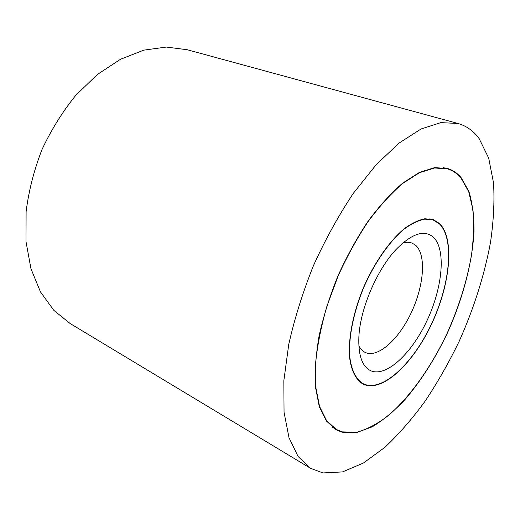 <?xml version="1.0" encoding="UTF-8"?>
<svg xmlns="http://www.w3.org/2000/svg" width="520" height="520" viewBox="0 0 520 520"><rect width="100%" height="100%" fill="white"/><g stroke="black" fill="none" stroke-linecap="round" stroke-linejoin="round"><path stroke-width="0.78" d="M322.972 472.94L342.505 471.919L363.415 463.034L384.703 447.473C398.794 434.252 412.308 418.762 425.237 401.005C437.671 382.285 449 362.343 459.231 341.178C473.831 308.51 484.224 275.743 490.418 242.886C493.565 221.566 494.604 201.591 493.538 182.956L488.696 158.165L479.213 138.73C473.649 131.02 466.563 125.938 457.957 123.468L440.843 122.623L420.999 129.006L399.132 143.039L376.207 164.658L353.405 193.225C338.656 215.345 325.344 239.473 313.456 265.623C302.77 292.286 294.528 318.584 288.73 344.532L283.836 380.75L284.05 412.262L289.022 437.762L298.116 456.521L310.557 468.306L322.972 472.94M461.065 177.547L468.897 191.431C472.394 203.06 474.091 216.469 473.987 231.66C472.349 263.062 462.599 299.364 447.265 333.281C435.065 358.8 420.907 380.972 404.8 399.802C393.998 411.216 383.136 420.231 372.209 426.849L356.428 432.621L342.017 432.198L336.122 429.78L326.365 420.973L319.3 406.705L315.49 387.244C314.665 371.904 315.874 354.744 319.111 335.757C323.531 316.108 329.778 296.205 337.863 276.055C346.84 256.288 356.909 238.024 368.056 221.247C379.548 205.79 391.118 193.056 402.772 183.047L419.471 172.361L434.668 167.609L447.779 168.571C452.946 170.216 457.379 173.206 461.065 177.547M310.557 468.306L70.148 323.544L53.82 310.329L40.482 291.922L30.966 268.762L26 241.65L26.104 211.757C28.723 190.873 34.021 170.144 41.977 149.578C51.35 129.61 62.673 111.462 75.953 95.134L97.494 74.406L120.517 59.261L143.832 50.134L166.361 47.06L187.194 49.725L457.957 123.468M342.179 431.86L356.544 432.289C366.932 429.475 377.611 423.826 388.596 415.356C410.495 396.409 431.308 366.717 447.161 333.209C458.699 307.398 466.765 281.651 471.361 255.983C473.61 239.441 474.149 224.133 472.999 210.061L468.728 191.711L460.915 177.879C457.236 173.556 452.829 170.58 447.688 168.948L434.61 167.98L419.451 172.718L402.799 183.378C391.17 193.362 379.632 206.063 368.173 221.481C357.051 238.206 347.009 256.425 338.059 276.139L326.95 306.15C321.172 326.228 317.389 345.215 315.608 363.103L315.744 387.036L319.547 406.438L326.593 420.674L336.329 429.455L342.179 431.86M439.562 223.542C454.903 238.752 450.275 284.05 431.99 323.213C413.901 362.473 383.565 392.08 364.267 384.612L362.999 384.033C355.953 379.853 351.195 370.656 349.557 357.116C348.127 338.15 353.223 312.253 363.695 287.099C374.641 262.145 389.838 240.572 404.541 228.494C411.794 223.249 418.574 220.006 424.879 218.764L433.277 219.615L439.562 223.542M364.423 384.274C383.637 391.729 413.855 362.251 431.88 323.135C450.093 284.122 454.695 239.005 439.413 223.873L433.166 219.973L424.801 219.122C418.522 220.363 411.769 223.594 404.541 228.813C389.903 240.838 374.771 262.327 363.87 287.177C353.444 312.221 348.368 338.007 349.791 356.902C351.423 370.383 356.154 379.541 363.175 383.701L364.423 384.274M402.825 242.977C406.218 242.014 409.26 242.041 411.95 243.048L415.447 245.115C426.485 254.508 424.086 285.344 411.476 312.221C399.016 339.183 377.962 358.462 365.196 352.417L365.17 352.404C362.596 351.156 360.49 348.978 358.839 345.872M370.747 370.74C362.115 366.62 358.163 355.264 358.885 336.668C360.165 308.861 376.987 269.51 396.201 249.366C411.801 233.578 424.144 229.476 433.238 237.075C446.264 249.139 442.683 287.086 427.251 320.086C411.996 353.178 386.471 377.546 370.747 370.74M332.312 427.226L336.329 429.455M443.3 167.589L447.688 168.948M360.003 382.09L363.175 383.701M429.806 218.784L433.166 219.973"/></g></svg>
